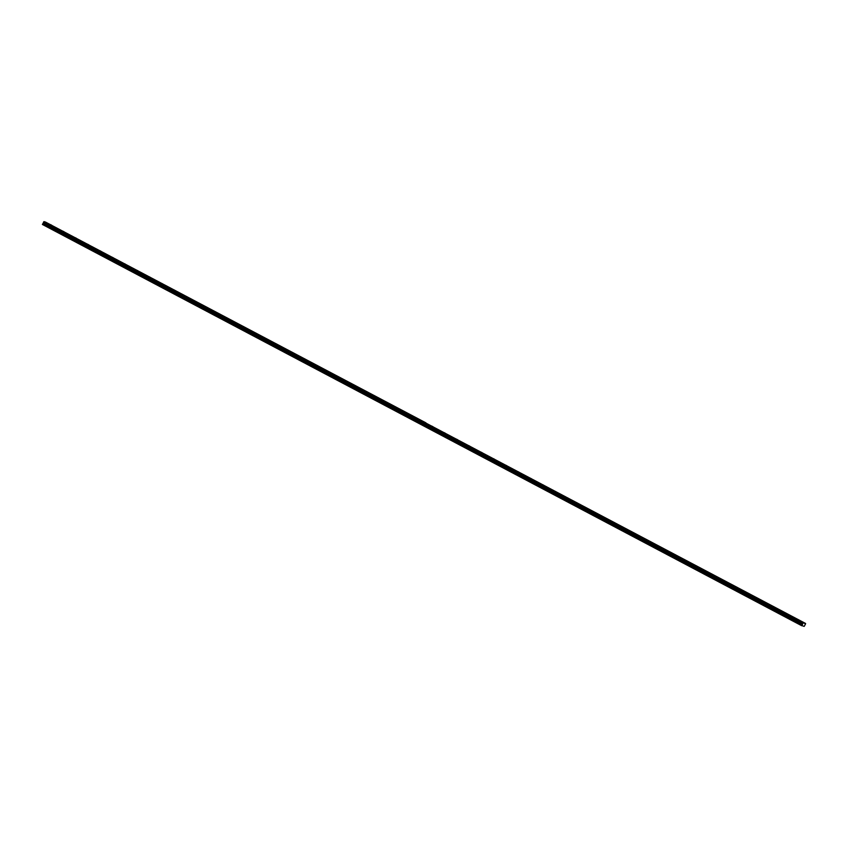 <?xml version="1.0" encoding="UTF-8"?>
<svg xmlns="http://www.w3.org/2000/svg" width="848" height="848" viewBox="0 0 848 848"><rect width="100%" height="100%" fill="white"/><g stroke="black" fill="none" stroke-linecap="round" stroke-linejoin="round"><path stroke-width="1.27" d="M419.039 419.421L420.523 420.11L419.039 419.421M406.743 412.923L408.227 413.612L406.743 412.923M394.447 406.425L395.931 407.114L394.447 406.425M382.151 399.927L383.635 400.616L382.151 399.927M369.855 393.43L371.339 394.119L369.855 393.43M357.559 386.932L359.043 387.621L357.559 386.932M345.263 380.434L346.747 381.123L345.263 380.434M332.967 373.936L334.451 374.625L332.967 373.936M320.671 367.438L322.155 368.127L320.671 367.438M308.375 360.941L309.859 361.63L308.375 360.941M296.079 354.443L297.563 355.132L296.079 354.443M283.783 347.945L285.267 348.634L283.783 347.945M271.487 341.447L272.971 342.136L271.487 341.447M259.191 334.949L260.675 335.638L259.191 334.949M246.895 328.452L248.379 329.141L246.895 328.452M234.599 321.954L236.083 322.643L234.599 321.954M222.303 315.456L223.787 316.145L222.303 315.456M210.007 308.958L211.491 309.647L210.007 308.958M197.711 302.46L199.195 303.149L197.711 302.46M185.405 295.963L186.899 296.652L185.405 295.963M173.109 289.465L174.593 290.154L173.109 289.465M160.813 282.967L162.297 283.656L160.813 282.967M148.517 276.469L150.001 277.158L148.517 276.469M136.221 269.971L137.705 270.66L136.221 269.971M123.925 263.474L125.409 264.163L123.925 263.474M111.629 256.976L113.113 257.665L111.629 256.976M99.333 250.478L100.817 251.167L99.333 250.478M87.037 243.98L88.521 244.669L87.037 243.98M74.741 237.482L76.225 238.171L74.741 237.482M62.445 230.985L63.929 231.674L62.445 230.985M50.149 224.487L51.633 225.176L50.149 224.487M417.629 419.05L419.113 419.739L417.629 419.05M405.333 412.552L406.817 413.241L405.333 412.552M393.037 406.054L394.521 406.743L393.037 406.054M380.731 399.556L382.225 400.245L380.731 399.556M368.435 393.059L369.929 393.748L368.435 393.059M356.139 386.561L357.623 387.25L356.139 386.561M343.843 380.063L345.327 380.752L343.843 380.063M331.547 373.565L333.031 374.254L331.547 373.565M319.251 367.067L320.735 367.756L319.251 367.067M306.955 360.57L308.439 361.259L306.955 360.57M294.659 354.072L296.143 354.761L294.659 354.072M282.363 347.574L283.847 348.263L282.363 347.574M270.067 341.076L271.551 341.765L270.067 341.076M257.771 334.578L259.255 335.267L257.771 334.578M245.475 328.081L246.959 328.77L245.475 328.081M233.179 321.583L234.663 322.272L233.179 321.583M220.883 315.085L222.367 315.774L220.883 315.085M208.587 308.587L210.071 309.276L208.587 308.587M196.291 302.089L197.775 302.778L196.291 302.089M183.995 295.592L185.479 296.281L183.995 295.592M171.699 289.094L173.183 289.783L171.699 289.094M159.403 282.596L160.887 283.285L159.403 282.596M147.107 276.098L148.591 276.787L147.107 276.098M134.811 269.6L136.295 270.289L134.811 269.6M122.515 263.103L123.999 263.792L122.515 263.103M110.219 256.605L111.703 257.294L110.219 256.605M97.923 250.107L99.407 250.796L97.923 250.107M85.627 243.609L87.111 244.298L85.627 243.609M73.32 237.111L74.815 237.8L73.32 237.111M61.024 230.614L62.508 231.303L61.024 230.614M48.728 224.116L50.212 224.805L48.728 224.116M787.93 614.355L789.424 615.044L787.93 614.355M775.634 607.857L777.118 608.546L775.634 607.857M763.338 601.359L764.822 602.048L763.338 601.359M751.042 594.861L752.526 595.55L751.042 594.861M738.746 588.364L740.23 589.053L738.746 588.364M726.45 581.866L727.934 582.555L726.45 581.866M714.154 575.368L715.638 576.057L714.154 575.368M701.858 568.87L703.342 569.559L701.858 568.87M689.562 562.372L691.046 563.061L689.562 562.372M677.266 555.875L678.75 556.564L677.266 555.875M664.97 549.377L666.454 550.066L664.97 549.377M652.674 542.879L654.158 543.568L652.674 542.879M640.378 536.381L641.862 537.07L640.378 536.381M628.082 529.883L629.566 530.572L628.082 529.883M615.786 523.386L617.27 524.075L615.786 523.386M603.49 516.888L604.974 517.577L603.49 516.888M591.194 510.39L592.678 511.079L591.194 510.39M578.898 503.892L580.382 504.581L578.898 503.892M566.602 497.394L568.086 498.083L566.602 497.394M554.306 490.897L555.79 491.586L554.306 490.897M542.01 484.399L543.494 485.088L542.01 484.399M529.714 477.901L531.198 478.59L529.714 477.901M517.418 471.403L518.902 472.092L517.418 471.403M505.122 464.905L506.606 465.594L505.122 464.905M492.815 458.408L494.31 459.097L492.815 458.408M480.519 451.91L482.014 452.599L480.519 451.91M468.223 445.412L469.707 446.101L468.223 445.412M455.927 438.914L457.411 439.603L455.927 438.914M443.631 432.416L445.115 433.105L443.631 432.416M431.335 425.919L432.819 426.608L431.335 425.919M800.226 620.853L801.72 621.542L800.226 620.853M786.52 613.984L788.004 614.673L786.52 613.984M774.224 607.486L775.708 608.175L774.224 607.486M761.928 600.988L763.412 601.677L761.928 600.988M749.632 594.49L751.116 595.179L749.632 594.49M737.336 587.993L738.82 588.682L737.336 587.993M725.04 581.495L726.524 582.184L725.04 581.495M712.744 574.997L714.228 575.686L712.744 574.997M700.448 568.499L701.932 569.188L700.448 568.499M688.141 562.001L689.636 562.69L688.141 562.001M675.845 555.504L677.34 556.193L675.845 555.504M663.549 549.006L665.033 549.695L663.549 549.006M651.253 542.508L652.737 543.197L651.253 542.508M638.957 536.01L640.441 536.699L638.957 536.01M626.661 529.512L628.145 530.201L626.661 529.512M614.365 523.015L615.849 523.704L614.365 523.015M602.069 516.517L603.553 517.206L602.069 516.517M589.773 510.019L591.257 510.708L589.773 510.019M577.477 503.521L578.961 504.21L577.477 503.521M565.181 497.023L566.665 497.712L565.181 497.023M552.885 490.526L554.369 491.215L552.885 490.526M540.589 484.028L542.073 484.717L540.589 484.028M528.293 477.53L529.777 478.219L528.293 477.53M515.997 471.032L517.481 471.721L515.997 471.032M503.701 464.534L505.185 465.223L503.701 464.534M491.405 458.037L492.889 458.726L491.405 458.037M479.109 451.539L480.593 452.228L479.109 451.539M466.813 445.041L468.297 445.73L466.813 445.041M454.517 438.543L456.001 439.232L454.517 438.543M442.221 432.045L443.705 432.734L442.221 432.045M429.925 425.548L431.409 426.237L429.925 425.548M798.816 620.482L800.3 621.171L798.816 620.482M801.699 625.697L42.4 224.455L43.025 223.533L802.325 624.764L801.699 625.697L802.77 625.856M43.025 223.533L43.958 221.635L44.849 221.869L424.466 422.474L43.958 221.635M45.315 222.112L425.919 422.855L45.4 222.017M804.137 623.163L805.6 623.492L805.462 624.043L804.222 626.365L803.236 626.11M804.582 623.407L423.64 422.262L804.158 623.11M43.365 222.653L802.558 624.319L43.259 223.077M801.954 625.114L42.654 223.883M43.439 222.356L802.738 623.587L803.257 622.867M425.018 422.622L804.71 623.259M805.6 623.492L425.081 422.654M803.077 623.089L43.778 221.847M43.428 222.409L802.727 623.64M801.742 625.527L422.336 424.509M422.272 424.477L42.442 224.285M802.908 623.301L43.598 222.059M423.237 422.696L43.566 222.112M802.865 623.354L423.247 422.749"/></g></svg>
